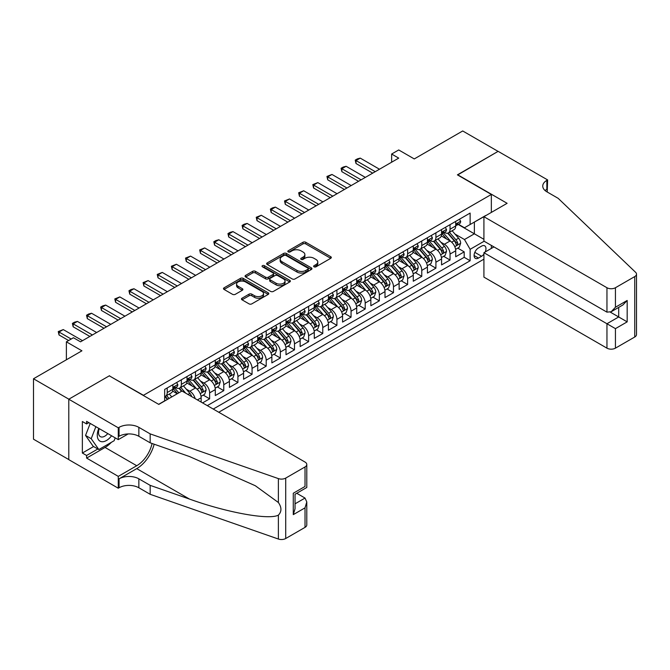 <?xml version="1.0" encoding="UTF-8"?>
<svg xmlns="http://www.w3.org/2000/svg" width="670" height="670" viewBox="0 0 670 670"><rect width="100%" height="100%" fill="white"/><g stroke="black" fill="none" stroke-linecap="round" stroke-linejoin="round"><path stroke-width="1" d="M314.046 266.811A1.373 0.796 0 0 0 315.989 266.811L330.737 258.302A1.96 1.131 0 0 0 331.315 257.498A1.96 1.131 0 0 0 330.737 256.694L305.746 242.272A1.96 1.131 0 0 0 302.974 242.272L288.226 250.789A1.373 0.796 0 0 0 287.824 251.351A1.373 0.796 0 0 0 288.226 251.912A1.373 0.796 0 0 0 290.169 251.912L292.078 250.806A6.281 3.626 0 0 1 300.964 250.806L303.041 252.012A6.281 3.626 0 0 1 304.884 254.575A6.281 3.626 0 0 1 303.041 257.138L301.132 258.243A1.373 0.796 0 0 0 300.729 258.804A1.373 0.796 0 0 0 301.132 259.365A1.373 0.796 0 0 0 303.075 259.365L304.984 258.26A6.281 3.626 0 0 1 313.87 258.26L315.955 259.458A6.281 3.626 0 0 1 317.789 262.029A6.281 3.626 0 0 1 315.955 264.591L314.046 265.689A1.373 0.796 0 0 0 313.644 266.25A1.373 0.796 0 0 0 314.046 266.811L314.046 265.689M242.037 298.209A1.96 1.131 0 0 0 241.46 299.013A1.96 1.131 0 0 0 242.037 299.817L249.047 303.862A1.96 1.131 0 0 0 251.82 303.862L268.201 294.406A1.96 1.131 0 0 0 268.779 293.602A1.96 1.131 0 0 0 268.201 292.798L243.218 278.377A1.96 1.131 0 0 0 240.438 278.377L224.056 287.832A1.96 1.131 0 0 0 223.487 288.636A1.96 1.131 0 0 0 224.056 289.432L232.523 294.323A1.96 1.131 0 0 0 235.304 294.323L242.314 290.278A1.96 1.131 0 0 0 242.892 289.474A1.96 1.131 0 0 0 242.314 288.67L238.118 286.249A5.251 3.032 0 0 1 236.577 284.105A5.251 3.032 0 0 1 239.818 281.308A5.251 3.032 0 0 1 245.538 281.961L261.987 291.458A5.251 3.032 0 0 1 263.528 293.602A5.251 3.032 0 0 1 260.287 296.4A5.251 3.032 0 0 1 254.566 295.746L251.82 294.163A1.96 1.131 0 0 0 249.047 294.163L242.037 298.209L242.037 299.817M109.511 375.954L143.455 395.3L491.344 194.451L457.401 174.853L498.061 151.378L462.71 130.968L414.269 158.932L398.717 149.954L391.64 154.033L398.717 158.12L80.526 341.826L73.449 337.739L66.38 341.826L66.38 359.79M109.511 375.711L68.851 399.186L33.5 378.768L81.933 350.804L66.38 341.826M292.212 278.938A1.96 1.131 0 0 0 294.993 278.938L311.374 269.482A1.96 1.131 0 0 0 311.944 268.678A1.96 1.131 0 0 0 311.374 267.874L286.383 253.453A1.96 1.131 0 0 0 283.611 253.453L267.229 262.908A1.96 1.131 0 0 0 266.652 263.712A1.96 1.131 0 0 0 267.229 264.508L292.212 278.938M262.992 267.112A1.373 0.796 0 0 1 264.382 267.305L289.758 281.953L273.41 291.4A1.96 1.131 0 0 1 270.63 291.4L245.647 276.97L245.647 275.37A1.96 1.131 0 0 0 245.069 276.174A1.96 1.131 0 0 0 245.647 276.97M245.647 275.37L252.657 271.325A1.96 1.131 0 0 1 255.429 271.325L265.563 277.171A1.96 1.131 0 0 0 268.343 277.171L272.991 274.491A1.96 1.131 0 0 0 273.569 273.687A1.96 1.131 0 0 0 272.991 272.883L262.439 266.794A1.373 0.796 0 0 1 262.037 266.233A1.373 0.796 0 0 1 262.883 265.504A1.373 0.796 0 0 1 264.382 265.672L289.783 280.336A1.96 1.131 0 0 1 290.361 281.14A1.96 1.131 0 0 1 289.783 281.944L289.783 280.336M68.784 459.561L33.5 439.193L33.5 378.768M202.566 402.896L209.635 398.817L203.203 395.099M200.43 381.004L203.982 383.056A7.998 4.615 60 0 1 209.635 392.854L215.296 389.588L215.296 395.551L223.78 390.652L217.348 386.933M214.576 372.847L218.119 374.89A7.998 4.615 60 0 1 223.78 384.689L229.433 381.423L229.433 387.386L237.917 382.486L231.485 378.768M228.713 364.681L232.264 366.724A7.998 4.615 60 0 1 237.917 376.523L243.578 373.257L243.578 379.22L252.062 374.321L245.63 370.602M242.858 356.515L246.409 358.559A7.998 4.615 60 0 1 252.062 368.358L257.724 365.091L257.724 371.054L266.208 366.155L259.767 362.445M256.995 348.35L260.546 350.402A7.998 4.615 60 0 1 266.208 360.192L271.861 356.934L271.861 362.889L280.345 357.989L273.913 354.279M271.141 340.184L274.692 342.236A7.998 4.615 60 0 1 280.345 352.035L286.006 348.769L286.006 354.723L294.49 349.824L288.058 346.114M285.278 332.019L288.829 334.07A7.998 4.615 60 0 1 294.49 343.869L300.143 340.603L300.143 346.558L308.627 341.658L302.195 337.948M299.423 323.853L302.974 325.905A7.998 4.615 60 0 1 308.627 335.703L314.289 332.437L314.289 338.4L322.772 333.501L316.341 329.782M313.568 315.687L317.119 317.739A7.998 4.615 60 0 1 322.772 327.538L328.426 324.272L328.426 330.235L336.918 325.335L330.478 321.617M327.705 307.522L331.256 309.574A7.998 4.615 60 0 1 336.918 319.372L342.571 316.106L342.571 322.069L351.055 317.17L344.623 313.451M341.851 299.356L345.402 301.408A7.998 4.615 60 0 1 351.055 311.207L356.716 307.94L356.716 313.903L365.2 309.004L358.76 305.286M355.988 291.199L359.539 293.242A7.998 4.615 60 0 1 365.2 303.041L370.853 299.775L370.853 305.738L379.337 300.838L372.905 297.12M370.133 283.033L373.684 285.077A7.998 4.615 60 0 1 379.337 294.875L384.999 291.609L384.999 297.572L393.483 292.673L387.051 288.963M384.279 274.868L387.821 276.919A7.998 4.615 60 0 1 393.483 286.71L399.136 283.444L399.136 289.406L407.62 284.507L401.188 280.797M398.416 266.702L401.966 268.754A7.998 4.615 60 0 1 407.62 278.553L413.281 275.286L413.281 281.241L421.765 276.341L415.333 272.631M412.561 258.536L416.112 260.588A7.998 4.615 60 0 1 421.765 270.387L427.427 267.121L427.427 273.075L435.91 268.176L429.47 264.466M426.698 250.371L430.249 252.422A7.998 4.615 60 0 1 435.91 262.221L441.564 258.955L441.564 264.91L450.047 260.019L450.047 254.056A7.998 4.615 -120 0 0 444.394 244.257L440.843 242.205M443.615 256.3L450.047 260.019M177.249 393.751L172.609 391.071M201.151 402.084L201.151 397.754A7.998 4.615 -120 0 0 195.498 387.955L186.746 382.905M195.163 398.625A7.998 4.615 60 0 0 189.836 391.221L186.285 389.17M215.296 389.588A7.998 4.615 -120 0 0 209.635 379.79L200.891 374.739M229.433 381.423A7.998 4.615 -120 0 0 223.78 371.624L215.036 366.574M243.578 373.257A7.998 4.615 -120 0 0 237.917 363.458L229.173 358.416M257.724 365.091A7.998 4.615 -120 0 0 252.062 355.301L243.319 350.251M271.861 356.934A7.998 4.615 -120 0 0 266.208 347.135L257.456 342.085M286.006 348.769A7.998 4.615 -120 0 0 280.345 338.97L271.601 333.92M300.143 340.603A7.998 4.615 -120 0 0 294.49 330.804L285.747 325.754M314.289 332.437A7.998 4.615 -120 0 0 308.627 322.639L299.884 317.588M328.426 324.272A7.998 4.615 -120 0 0 322.772 314.473L314.029 309.423M342.571 316.106A7.998 4.615 -120 0 0 336.918 306.307L328.166 301.257M356.716 307.94A7.998 4.615 -120 0 0 351.055 298.142L342.311 293.091M370.853 299.775A7.998 4.615 -120 0 0 365.2 289.976L356.448 284.926M384.999 291.609A7.998 4.615 -120 0 0 379.337 281.81L370.594 276.769M399.136 283.444A7.998 4.615 -120 0 0 393.483 273.653L384.739 268.603M413.281 275.286A7.998 4.615 -120 0 0 407.62 265.488L398.876 260.437M427.427 267.121A7.998 4.615 -120 0 0 421.765 257.322L413.022 252.272M441.564 258.955A7.998 4.615 -120 0 0 435.91 249.156L427.159 244.106M485.206 251.962A6.198 3.576 120 0 0 484.686 245.831A6.198 3.576 120 0 0 481.588 246.133L478.472 247.934A6.198 3.576 120 0 0 474.427 253.394A6.198 3.576 120 0 0 475.373 258.36A6.198 3.576 120 0 0 478.472 258.059L481.588 256.258A6.198 3.576 120 0 0 483.916 254.139M218.763 412.243L483.916 259.156M491.344 194.451L491.344 212.415M491.344 245.396L491.344 248.419M213.244 409.06L470.131 260.747L470.131 249.315L464.478 239.525L454.98 234.039M158.656 404.328L164.669 400.853L164.669 389.429L470.131 213.068L470.131 224.5L485.683 215.681M484.134 241.234L470.131 249.315M175.624 387.587L175.699 387.628A7.998 4.615 60 0 0 179.694 388.022L185.356 384.756A7.998 4.615 -120 0 0 187.014 381.096L187.014 376.523M189.761 379.421L189.836 379.463A7.998 4.615 60 0 0 193.839 379.865L199.493 376.599A7.998 4.615 -120 0 0 201.151 372.93L201.151 368.358M203.906 371.255L203.982 371.297A7.998 4.615 60 0 0 207.976 371.699L213.638 368.433A7.998 4.615 -120 0 0 215.296 364.765L215.296 360.192M218.052 363.09L218.119 363.132A7.998 4.615 60 0 0 222.122 363.534L227.783 360.267A7.998 4.615 -120 0 0 229.433 356.599L229.433 352.035M232.189 354.924L232.264 354.974A7.998 4.615 60 0 0 236.267 355.368L241.92 352.102A7.998 4.615 -120 0 0 243.578 348.442L243.578 343.869M246.334 346.767L246.409 346.809A7.998 4.615 60 0 0 250.404 347.202L256.066 343.936A7.998 4.615 -120 0 0 257.724 340.276L257.724 335.703M260.471 338.601L260.546 338.643A7.998 4.615 60 0 0 264.55 339.037L270.203 335.771A7.998 4.615 -120 0 0 271.861 332.111L271.861 327.538M274.616 330.436L274.692 330.478A7.998 4.615 60 0 0 278.687 330.871L284.348 327.605A7.998 4.615 -120 0 0 286.006 323.945L286.006 319.372M288.762 322.27L288.829 322.312A7.998 4.615 60 0 0 292.832 322.706L298.485 319.439A7.998 4.615 -120 0 0 300.143 315.779L300.143 311.207M302.899 314.104L302.974 314.146A7.998 4.615 60 0 0 306.977 314.54L312.63 311.274A7.998 4.615 -120 0 0 314.289 307.614L314.289 303.041M317.044 305.939L317.119 305.981A7.998 4.615 60 0 0 321.114 306.374L326.776 303.116A7.998 4.615 -120 0 0 328.426 299.448L328.426 294.875M331.181 297.773L331.256 297.815A7.998 4.615 60 0 0 335.26 298.217L340.913 294.951A7.998 4.615 -120 0 0 342.571 291.283L342.571 286.71M345.326 289.608L345.402 289.649A7.998 4.615 60 0 0 349.397 290.051L355.058 286.785A7.998 4.615 -120 0 0 356.716 283.117L356.716 278.544M359.463 281.442L359.539 281.484A7.998 4.615 60 0 0 363.542 281.886L369.195 278.62A7.998 4.615 -120 0 0 370.853 274.96L370.853 270.387M373.609 273.276L373.684 273.327A7.998 4.615 60 0 0 377.679 273.72L383.341 270.454A7.998 4.615 -120 0 0 384.999 266.794L384.999 262.221M387.754 265.119L387.821 265.161A7.998 4.615 60 0 0 391.824 265.555L397.486 262.288A7.998 4.615 -120 0 0 399.136 258.628L399.136 254.056M401.891 256.953L401.966 256.995A7.998 4.615 60 0 0 405.97 257.389L411.623 254.123A7.998 4.615 -120 0 0 413.281 250.463L413.281 245.89M416.036 248.788L416.112 248.83A7.998 4.615 60 0 0 420.107 249.223L425.768 245.957A7.998 4.615 -120 0 0 427.427 242.297L427.427 237.724M430.173 240.622L430.249 240.664A7.998 4.615 60 0 0 434.252 241.058L439.905 237.791A7.998 4.615 -120 0 0 441.564 234.132L441.564 229.559M207.306 405.635L464.193 257.322L464.193 251.853L455.709 256.752L455.709 250.789A7.998 4.615 -120 0 0 450.047 240.991L441.304 235.941M444.319 232.457L444.394 232.498A7.998 4.615 -120 0 0 448.389 232.892A7.998 4.615 -120 0 0 450.047 229.232L450.047 224.659M448.389 232.892L454.051 229.626A7.998 4.615 -120 0 0 455.709 225.966L455.709 221.393M167.215 387.955L167.215 392.528A7.998 4.615 60 0 1 165.557 396.188A7.998 4.615 60 0 1 164.669 396.514M165.557 396.188L171.21 392.922A7.998 4.615 -120 0 0 172.868 389.262L172.868 384.689M181.352 379.79L181.352 384.362A7.998 4.615 60 0 1 179.694 388.022M195.498 371.624L195.498 376.197A7.998 4.615 60 0 1 193.839 379.865M209.635 363.458L209.635 368.031A7.998 4.615 60 0 1 207.976 371.699M223.78 355.293L223.78 359.865A7.998 4.615 60 0 1 222.122 363.534M237.917 347.135L237.917 351.708A7.998 4.615 60 0 1 236.267 355.368M252.062 338.97L252.062 343.543A7.998 4.615 60 0 1 250.404 347.202M266.208 330.804L266.208 335.377A7.998 4.615 60 0 1 264.55 339.037M280.345 322.639L280.345 327.211A7.998 4.615 60 0 1 278.687 330.871M294.49 314.473L294.49 319.046A7.998 4.615 60 0 1 292.832 322.706M308.627 306.307L308.627 310.88A7.998 4.615 60 0 1 306.977 314.54M322.772 298.142L322.772 302.714A7.998 4.615 60 0 1 321.114 306.374M336.918 289.976L336.918 294.549A7.998 4.615 60 0 1 335.26 298.217M351.055 281.81L351.055 286.383A7.998 4.615 60 0 1 349.397 290.051M365.2 273.653L365.2 278.217A7.998 4.615 60 0 1 363.542 281.886M379.337 265.488L379.337 270.06A7.998 4.615 60 0 1 377.679 273.72M393.483 257.322L393.483 261.895A7.998 4.615 60 0 1 391.824 265.555M407.62 249.156L407.62 253.729A7.998 4.615 60 0 1 405.97 257.389M421.765 240.991L421.765 245.563A7.998 4.615 60 0 1 420.107 249.223M435.91 232.825L435.91 237.398A7.998 4.615 60 0 1 434.252 241.058M435.91 262.221L435.91 268.176M421.765 270.387L421.765 276.341M407.62 278.553L407.62 284.507M393.483 286.71L393.483 292.673M379.337 294.875L379.337 300.838M365.2 303.041L365.2 309.004M351.055 311.207L351.055 317.17M336.918 319.372L336.918 325.335M322.772 327.538L322.772 333.501M308.627 335.703L308.627 341.658M294.49 343.869L294.49 349.824M280.345 352.035L280.345 357.989M266.208 360.192L266.208 366.155M252.062 368.358L252.062 374.321M237.917 376.523L237.917 382.486M223.78 384.689L223.78 390.652M209.635 392.854L209.635 398.817M464.478 239.525L474.377 233.805L474.377 222.046L485.683 215.514M458.18 224.458L483.916 239.316M458.464 224.291L464.478 227.766L470.131 224.5M391.64 154.033L391.64 162.199M457.761 248.134L464.193 251.853M464.193 257.322L470.131 260.747M314.59 267.012L315.955 266.224A6.281 3.626 0 0 0 317.789 263.662L317.789 262.029M304.884 254.575L304.884 256.208A6.281 3.626 0 0 1 303.041 258.771L301.684 259.558M330.712 258.319L305.746 243.905A1.96 1.131 0 0 0 302.974 243.905L288.778 252.104M311.349 269.491L286.383 255.086A1.96 1.131 0 0 0 283.611 255.086L267.255 264.524L267.229 262.908M307.899 269.24A1.373 0.796 0 0 0 308.3 268.678A1.373 0.796 0 0 0 307.899 268.117L285.973 255.454A1.373 0.796 0 0 0 284.03 255.454L282.011 256.618A6.281 3.626 0 0 0 280.177 259.181A6.281 3.626 0 0 0 282.011 261.744L297.003 270.404A6.281 3.626 0 0 0 305.889 270.404L307.899 269.24L307.899 270.873A1.373 0.796 0 0 0 308.3 270.312L308.3 268.678M280.177 259.181L280.177 260.814A6.281 3.626 0 0 0 282.011 263.377L282.011 261.744M307.899 270.873L305.889 272.037A6.281 3.626 0 0 1 297.003 272.037L282.011 263.377M245.672 276.986L252.657 272.958L252.657 271.325M273.569 273.687L273.569 275.32A1.96 1.131 0 0 1 272.991 276.124L268.343 278.804A1.96 1.131 0 0 1 265.563 278.804L255.429 272.958A1.96 1.131 0 0 0 252.657 272.958M276.082 283.243A5.251 3.032 0 0 0 281.802 283.904A5.251 3.032 0 0 0 285.043 281.099A5.251 3.032 0 0 0 283.502 278.954L277.707 275.613A1.96 1.131 0 0 0 274.934 275.613L270.286 278.293A1.96 1.131 0 0 0 269.709 279.097A1.96 1.131 0 0 0 270.286 279.901L276.082 283.243L276.082 284.876A5.251 3.032 0 0 0 281.802 285.537A5.251 3.032 0 0 0 285.043 282.732L285.043 281.099M269.709 279.097L269.709 280.73A1.96 1.131 0 0 0 270.286 281.534L270.286 279.901M276.082 284.876L270.286 281.534M263.528 293.602L263.528 295.236A5.251 3.032 0 0 1 260.287 298.033A5.251 3.032 0 0 1 254.566 297.38L251.82 295.797A1.96 1.131 0 0 0 249.047 295.797L242.063 299.825M236.577 284.105L236.577 285.738A5.251 3.032 0 0 0 238.118 287.882L238.118 286.249M242.289 290.294L238.118 287.882M268.176 294.415L243.218 280.01A1.96 1.131 0 0 0 240.438 280.01L224.082 289.448L224.056 287.832M455.583 249.391L459.243 247.28L460.659 243.193A5.301 3.057 -120 0 0 458.59 238.219L452.133 230.74M450.835 241.51L443.448 232.959M446.63 239.014L442.351 234.056A12.697 7.328 -120 0 0 441.957 233.612M447.669 233.185L454.21 240.748A5.301 3.057 60 0 1 456.094 244.399C456.89 245.463 457.459 245.136 457.794 243.419A5.301 3.057 -120 0 0 455.901 239.768L449.444 232.289M448.054 233.059L455.081 241.192A2.697 1.558 60 0 1 455.759 242.247L457.794 243.419M456.094 244.399L456.479 245.027M459.453 219.232L460.659 221.309A5.301 3.057 60 0 1 459.561 223.654L456.873 225.212A5.301 3.057 -120 0 0 457.794 223.989L457.685 223.52M455.885 225.455L455.901 225.455A5.301 3.057 -120 0 0 456.873 225.212M457.107 223.596L457.794 223.989C457.459 223.194 456.898 223.52 456.094 224.969A5.301 3.057 60 0 1 455.709 225.723M375.242 171.671L356.005 160.566L356.005 163.505L355.226 160.122L357.353 158.891L360.251 158.12L379.48 169.225M372.696 173.145L356.005 163.505M360.251 158.12L356.005 160.566L355.226 160.122M98.825 428.406A12.998 7.504 120 0 0 101.874 441.731A12.998 7.504 120 0 0 111.572 435.768M99.26 428.658A8.903 5.142 120 0 0 100.349 436.622A8.903 5.142 120 0 0 101.656 437.024A8.903 5.142 120 0 0 107.786 433.582M115.223 437.87L114.109 440.743L98.842 449.562L93.18 446.295L85.551 435.433L90.207 423.432M98.842 449.562L91.204 438.699L95.86 426.698M85.551 435.433L91.204 438.699M493.957 246.912L483.916 252.707L483.916 277.12L606.953 348.157L606.953 323.744L618.695 316.96L618.695 307.396M483.916 252.707L615.437 328.643L615.437 348.157L634.741 337.01L634.741 276.584A5.997 3.467 0 0 0 636.5 274.139A5.997 3.467 0 0 0 635.637 272.347L558.16 198.328L546.854 191.796A14.003 8.082 180 0 1 542.75 186.084A14.003 8.082 180 0 1 546.854 180.364L547.625 179.92L498.128 151.345L457.618 174.979M457.618 174.736L507.115 203.311L483.916 216.703L606.953 287.731A5.997 3.467 0 0 0 615.437 287.731L634.741 276.584M547.625 179.92L547.206 192.005M483.916 216.703L483.916 241.116L606.953 312.145L606.953 287.731M636.5 274.139L636.5 334.556A5.997 3.467 180 0 1 634.741 337.01M615.437 348.157A5.997 3.467 180 0 1 606.953 348.157M545.087 190.556A14.003 8.082 180 0 1 546.854 189.309L546.854 180.364M610.345 312.145L627.179 321.86L615.437 328.643M615.437 287.731L615.437 307.245L611.199 311.726L606.953 312.145M615.437 307.245L627.179 300.47L622.933 304.951L611.199 311.726M181.989 391.02L305.026 462.049A5.997 3.467 -0 0 1 306.785 464.503A5.997 3.467 -0 0 1 305.026 466.948L285.722 478.095L285.722 538.513A5.997 3.467 180 0 1 278.377 539.032L150.172 494.301L138.858 487.768A14.003 8.082 -0 0 0 119.059 487.768L118.28 488.221L68.784 459.645L68.784 399.22L109.302 375.828L158.798 404.404L181.989 391.02M150.172 494.301L150.172 485.365L189.484 499.075C227.055 512.617 269.03 520.205 278.377 515.138C281.777 511.645 281.777 507.441 278.377 502.5L255.312 485.733L189.484 456.538L150.172 442.82L138.858 436.287A14.003 8.082 -0 0 0 119.059 436.287L119.059 427.351L118.28 427.803L68.784 399.22M150.172 442.82L150.172 433.884L138.858 427.351A14.003 8.082 -0 0 0 119.059 427.351M189.484 499.075L136.739 468.623L119.059 478.832A14.003 8.082 -0 0 1 138.858 478.832L150.172 485.365M305.026 527.365L305.026 507.852L306.785 501.939L306.785 524.92A5.997 3.467 180 0 1 305.026 527.365L285.722 538.513M278.377 502.5L278.377 478.606L150.172 433.884M111.295 442.368A22.504 12.99 -60 0 1 105.056 447.434L86.606 458.087L86.606 455.483L97.845 448.984M88.867 422.653L86.606 423.959L82.36 421.514L82.36 453.029L86.606 455.483M86.606 423.959L86.606 421.346L118.28 439.637L118.28 427.803M118.28 488.221L118.28 476.378L136.739 465.725A22.504 12.99 120 0 0 152.056 443.481M86.606 458.087L118.28 476.378M296.743 493.279L305.026 498.061L306.785 501.939M136.739 468.623A26.046 15.042 120 0 0 154.159 444.21M128.154 433.934L118.28 439.637M278.377 478.606A5.997 3.467 -0 0 0 285.722 478.095M82.36 453.029L93.607 446.538M305.026 507.852L293.284 514.635L295.043 508.723L295.043 494.259L306.785 487.475L306.785 464.503M293.284 514.635L293.284 493.237C295.579 494.56 295.579 494.56 293.284 493.237L305.026 486.462C307.312 487.785 307.312 487.785 305.026 486.462L305.026 466.948M441.446 257.556L445.098 255.446L446.513 251.359A5.301 3.057 -120 0 0 444.453 246.384L437.987 238.905M436.698 249.675L429.311 241.125M432.493 247.18L428.205 242.222A12.697 7.328 -120 0 0 427.812 241.778M433.532 241.351L440.064 248.913A5.301 3.057 60 0 1 441.957 252.565C442.753 253.628 443.314 253.302 443.649 251.585A5.301 3.057 -120 0 0 441.765 247.934L435.299 240.455M433.917 241.225L440.935 249.357A2.697 1.558 60 0 1 441.614 250.412L443.649 251.585M441.957 252.565L442.342 253.193M427.301 265.714L430.961 263.603L432.368 259.524A5.301 3.057 -120 0 0 430.307 254.55L423.85 247.071M422.552 257.841L415.166 249.29M418.348 255.345L414.06 250.387A12.697 7.328 -120 0 0 413.666 249.944M419.387 249.516L425.927 257.079A5.301 3.057 60 0 1 427.812 260.731C428.607 261.794 429.177 261.467 429.512 259.751A5.301 3.057 -120 0 0 427.619 256.099L421.162 248.62M419.772 249.391L426.798 257.523A2.697 1.558 60 0 1 427.477 258.578L429.512 259.751M427.812 260.731L428.197 261.359M413.164 273.879L416.815 271.769L418.231 267.69A5.301 3.057 -120 0 0 416.162 262.715L409.705 255.228M408.407 265.998L401.029 257.456M404.211 263.511L399.923 258.553A12.697 7.328 -120 0 0 399.529 258.109M405.25 257.674L411.782 265.245A5.301 3.057 60 0 1 413.675 268.896C414.47 269.96 415.031 269.633 415.366 267.916A5.301 3.057 -120 0 0 413.482 264.265L407.017 256.786M405.635 257.556L412.653 265.68A2.697 1.558 60 0 1 413.331 266.744L415.366 267.916M413.675 268.896L414.06 269.524M399.019 282.045L402.67 279.934L404.085 275.856A5.301 3.057 -120 0 0 402.025 270.881L395.56 263.394M394.27 274.164L386.883 265.613M390.066 271.677L385.778 266.719A12.697 7.328 -120 0 0 385.384 266.275M391.104 265.839L397.637 273.41A5.301 3.057 60 0 1 399.529 277.062C400.325 278.125 400.894 277.799 401.229 276.082A5.301 3.057 -120 0 0 399.337 272.43L392.88 264.952M391.489 265.722L398.508 273.846A2.697 1.558 60 0 1 399.194 274.901L401.229 276.082M399.529 277.062L399.915 277.69M445.316 227.398L446.513 229.475A5.301 3.057 60 0 1 445.416 231.82L442.728 233.378A5.301 3.057 -120 0 0 443.649 232.155L443.54 231.686M441.739 233.621L441.765 233.621A5.301 3.057 -120 0 0 442.728 233.378M442.97 231.761L443.649 232.155C443.322 231.351 442.753 231.678 441.957 233.135A5.301 3.057 60 0 1 441.564 233.889M361.097 179.836L341.868 168.731L341.868 171.671L341.089 168.287L343.208 167.056L346.105 166.286L365.343 177.391M358.55 181.302L341.868 171.671M346.105 166.286L341.868 168.731L341.089 168.287M431.17 235.564L432.368 237.641A5.301 3.057 60 0 1 431.271 239.986L428.591 241.535A5.301 3.057 -120 0 0 429.512 240.321L429.395 239.852M427.602 241.786L427.619 241.786A5.301 3.057 -120 0 0 428.591 241.535M428.825 239.927L429.512 240.321C429.177 239.517 428.607 239.843 427.812 241.3A5.301 3.057 60 0 1 427.427 242.054M346.951 188.002L327.722 176.897L327.722 179.836L326.943 176.445L331.968 174.451L351.197 185.548M344.413 189.468L327.722 179.836M331.968 174.451L327.722 176.897L326.943 176.445M417.025 243.729L418.231 245.806A5.301 3.057 60 0 1 417.134 248.151L414.445 249.701A5.301 3.057 -120 0 0 415.366 248.486L415.258 248.009M413.457 249.952L413.482 249.952A5.301 3.057 -120 0 0 414.445 249.701M414.688 248.084L415.366 248.486C415.031 247.682 414.47 248.009 413.675 249.466A5.301 3.057 60 0 1 413.281 250.22M332.814 196.168L313.577 185.062L313.577 188.002L312.806 184.61L317.823 182.608L337.052 193.714M330.268 197.633L313.577 188.002M317.823 182.608L313.577 185.062L312.806 184.61M402.888 251.887L404.085 253.972A5.301 3.057 60 0 1 402.988 256.317L400.3 257.866A5.301 3.057 -120 0 0 401.229 256.644L401.112 256.175M399.312 258.118L399.337 258.118A5.301 3.057 -120 0 0 400.3 257.866M400.543 256.25L401.229 256.644C400.894 255.848 400.325 256.175 399.529 257.623A5.301 3.057 60 0 1 399.136 258.385M318.669 204.333L299.44 193.228L299.44 196.168L298.661 192.776L303.678 190.774L322.915 201.879M316.123 205.799L299.44 196.168M303.678 190.774L299.44 193.228L298.661 192.776M384.882 290.21L388.533 288.1L389.948 284.021A5.301 3.057 -120 0 0 387.88 279.038L381.423 271.559M380.125 282.33L372.738 273.779M375.92 279.842L371.641 274.876A12.697 7.328 -120 0 0 371.247 274.44M376.959 274.005L383.5 281.576A5.301 3.057 60 0 1 385.384 285.227C386.188 286.291 386.749 285.964 387.084 284.248A5.301 3.057 -120 0 0 385.191 280.596L378.734 273.109M377.344 273.879L384.371 282.011A2.697 1.558 60 0 1 385.049 283.067L387.084 284.248M385.384 285.227L385.769 285.856M388.742 260.052L389.948 262.137A5.301 3.057 60 0 1 388.851 264.483L386.163 266.032A5.301 3.057 -120 0 0 387.084 264.809L386.975 264.34M385.175 266.283L385.191 266.283A5.301 3.057 -120 0 0 386.163 266.032M386.397 264.416L387.084 264.809C386.749 264.014 386.188 264.34 385.384 265.789A5.301 3.057 60 0 1 384.999 266.543M304.532 212.499L285.294 201.394L285.294 204.333L284.516 200.941L289.541 198.94L308.769 210.045M301.986 213.964L285.294 204.333M289.541 198.94L285.294 201.394L284.516 200.941M370.736 298.376L374.388 296.266L375.803 292.187A5.301 3.057 -120 0 0 373.743 287.204L367.277 279.725M365.988 290.495L358.601 281.944M361.783 288.008L357.495 283.041A12.697 7.328 -120 0 0 357.102 282.606M362.822 282.171L369.354 289.741A5.301 3.057 60 0 1 371.247 293.393C372.043 294.457 372.604 294.13 372.939 292.413A5.301 3.057 -120 0 0 371.054 288.762L364.589 281.274M363.207 282.045L370.225 290.177A2.697 1.558 60 0 1 370.904 291.232L372.939 292.413M371.247 293.393L371.632 294.021M374.605 268.218L375.803 270.303A5.301 3.057 60 0 1 374.706 272.648L372.017 274.197A5.301 3.057 -120 0 0 372.939 272.975L372.83 272.506M371.029 274.449L371.054 274.449A5.301 3.057 -120 0 0 372.017 274.197M372.26 272.581L372.939 272.975C372.612 272.179 372.043 272.506 371.247 273.955A5.301 3.057 60 0 1 370.853 274.708M290.386 220.656L271.157 209.559L271.157 212.499L270.378 209.107L272.497 207.884L275.395 207.105L294.632 218.211M287.84 222.13L271.157 212.499M275.395 207.105L271.157 209.559L270.378 209.107M356.591 306.542L360.251 304.431L361.666 300.344A5.301 3.057 -120 0 0 359.597 295.37L353.14 287.891M351.842 298.661L344.455 290.11M347.638 296.173L343.35 291.207A12.697 7.328 -120 0 0 342.956 290.763M348.676 290.336L355.217 297.899A5.301 3.057 60 0 1 357.102 301.55C357.897 302.622 358.467 302.296 358.802 300.57A5.301 3.057 -120 0 0 356.909 296.927L350.452 289.44M349.062 290.21L356.088 298.343A2.697 1.558 60 0 1 356.767 299.398L358.802 300.57M357.102 301.55L357.487 302.178M360.46 276.383L361.666 278.469A5.301 3.057 60 0 1 360.569 280.814L357.88 282.363A5.301 3.057 -120 0 0 358.802 281.14L358.693 280.671M356.892 282.614L356.909 282.614A5.301 3.057 -120 0 0 357.88 282.363M358.115 280.747L358.802 281.14C358.467 280.345 357.906 280.671 357.102 282.12A5.301 3.057 60 0 1 356.716 282.874M276.249 228.822L257.012 217.725L257.012 220.656L256.233 217.273L261.258 215.271L280.487 226.376M273.703 230.296L257.012 220.656M261.258 215.271L257.012 217.725L256.233 217.273M342.454 314.707L346.105 312.597L347.521 308.51A5.301 3.057 -120 0 0 345.46 303.535L338.995 296.056M337.697 306.827L330.318 298.276M333.501 304.339L329.213 299.373A12.697 7.328 -120 0 0 328.819 298.929M334.539 298.502L341.072 306.064A5.301 3.057 60 0 1 342.965 309.716C343.76 310.788 344.321 310.461 344.656 308.736A5.301 3.057 -120 0 0 342.772 305.084L336.307 297.606M334.925 298.376L341.943 306.508A2.697 1.558 60 0 1 342.621 307.564L344.656 308.736M342.965 309.716L343.35 310.344M346.315 284.549L347.521 286.634A5.301 3.057 60 0 1 346.423 288.979L343.735 290.529A5.301 3.057 -120 0 0 344.656 289.306L344.548 288.837M342.747 290.772L342.772 290.772A5.301 3.057 -120 0 0 343.735 290.529M343.978 288.912L344.656 289.306C344.33 288.51 343.76 288.837 342.965 290.286A5.301 3.057 60 0 1 342.571 291.04M262.104 236.987L242.867 225.882L242.867 228.822L242.096 225.438L244.215 224.216L247.113 223.437L266.35 234.542M259.558 238.461L242.867 228.822M247.113 223.437L242.867 225.882L242.096 225.438M328.308 322.873L331.968 320.762L333.375 316.675A5.301 3.057 -120 0 0 331.315 311.701L324.849 304.222M323.56 314.992L316.173 306.441M319.356 312.505L315.067 307.538A12.697 7.328 -120 0 0 314.674 307.095M320.394 306.667L326.927 314.23A5.301 3.057 60 0 1 328.819 317.882C329.615 318.945 330.184 318.618 330.519 316.902A5.301 3.057 -120 0 0 328.627 313.25L322.17 305.771M320.779 306.542L327.806 314.674A2.697 1.558 60 0 1 328.484 315.729L330.519 316.902M328.819 317.882L329.204 318.51M332.178 292.715L333.375 294.792A5.301 3.057 60 0 1 332.278 297.137L329.598 298.694A5.301 3.057 -120 0 0 330.519 297.472L330.402 297.003M328.61 298.937L328.627 298.937A5.301 3.057 -120 0 0 329.598 298.694M329.833 297.078L330.519 297.472C330.184 296.676 329.615 297.003 328.819 298.452A5.301 3.057 60 0 1 328.426 299.205M247.959 245.153L228.73 234.048L228.73 236.987L227.951 233.604L230.07 232.373L232.967 231.602L252.205 242.708M245.413 246.627L228.73 236.987M232.967 231.602L228.73 234.048L227.951 233.604M314.171 331.039L317.823 328.928L319.238 324.841A5.301 3.057 -120 0 0 317.17 319.866L310.713 312.387M309.414 323.158L302.028 314.607M305.21 320.662L300.93 315.704A12.697 7.328 -120 0 0 300.537 315.26M306.257 314.833L312.79 322.396A5.301 3.057 60 0 1 314.682 326.047C315.478 327.111 316.039 326.784 316.374 325.067A5.301 3.057 -120 0 0 314.49 321.416L308.024 313.937M306.634 314.707L313.661 322.84A2.697 1.558 60 0 1 314.339 323.895L316.374 325.067M314.682 326.047L315.067 326.675M318.032 300.88L319.238 302.957A5.301 3.057 60 0 1 318.141 305.302L315.453 306.86A5.301 3.057 -120 0 0 316.374 305.637L316.265 305.168M314.465 307.103L314.49 307.103A5.301 3.057 -120 0 0 315.453 306.86M315.687 305.244L316.374 305.637C316.039 304.842 315.478 305.168 314.682 306.617A5.301 3.057 60 0 1 314.289 307.371M233.822 253.319L214.584 242.213L214.584 245.153L213.805 241.77L215.933 240.538L218.83 239.768L238.059 250.873M231.276 254.793L214.584 245.153M218.83 239.768L214.584 242.213L213.805 241.77M300.026 339.196L303.678 337.094L305.093 333.007A5.301 3.057 -120 0 0 303.033 328.032L296.567 320.553M295.277 331.323L287.891 322.772M291.073 328.828L286.785 323.87A12.697 7.328 -120 0 0 286.392 323.426M292.112 322.999L298.644 330.561A5.301 3.057 60 0 1 300.537 334.213C301.333 335.276 301.902 334.95 302.237 333.233A5.301 3.057 -120 0 0 300.344 329.581L293.879 322.103M292.497 322.873L299.515 331.005A2.697 1.558 60 0 1 300.202 332.06L302.237 333.233M300.537 334.213L300.922 334.841M303.895 309.046L305.093 311.123A5.301 3.057 60 0 1 303.996 313.468L301.307 315.026A5.301 3.057 -120 0 0 302.237 313.803L302.12 313.334M300.319 315.269L300.344 315.269A5.301 3.057 -120 0 0 301.307 315.026M301.55 313.409L302.237 313.803C301.902 312.999 301.333 313.326 300.537 314.783A5.301 3.057 60 0 1 300.143 315.536M219.676 261.484L200.447 250.379L200.447 253.319L199.668 249.927L204.685 247.934L223.922 259.03M217.13 262.95L200.447 253.319M204.685 247.934L200.447 250.379L199.668 249.927M285.881 347.361L289.541 345.251L290.956 341.172A5.301 3.057 -120 0 0 288.887 336.198L282.43 328.719M281.132 339.481L273.745 330.938M276.928 336.993L272.648 332.035A12.697 7.328 -120 0 0 272.255 331.591M277.966 331.156L284.507 338.727A5.301 3.057 60 0 1 286.392 342.378C287.187 343.442 287.757 343.115 288.092 341.399A5.301 3.057 -120 0 0 286.199 337.747L279.742 330.268M278.352 331.039L285.378 339.171A2.697 1.558 60 0 1 286.057 340.226L288.092 341.399M286.392 342.378L286.777 343.007M289.75 317.212L290.956 319.288A5.301 3.057 60 0 1 289.859 321.634L287.17 323.183A5.301 3.057 -120 0 0 288.092 321.969L287.983 321.491M286.182 323.434L286.199 323.434A5.301 3.057 -120 0 0 287.17 323.183M287.405 321.567L288.092 321.969C287.757 321.165 287.196 321.491 286.392 322.948A5.301 3.057 60 0 1 286.006 323.702M205.539 269.65L186.302 258.545L186.302 261.484L185.523 258.092L190.548 256.099L209.777 267.196M202.993 271.116L186.302 261.484M190.548 256.099L186.302 258.545L185.523 258.092M271.744 355.527L275.395 353.417L276.81 349.338A5.301 3.057 -120 0 0 274.75 344.363L268.285 336.876M266.987 347.646L259.608 339.095M262.791 345.159L258.503 340.201A12.697 7.328 -120 0 0 258.109 339.757M263.829 339.322L270.362 346.892A5.301 3.057 60 0 1 272.255 350.544C273.05 351.608 273.611 351.281 273.946 349.564A5.301 3.057 -120 0 0 272.062 345.913L265.596 338.434M264.215 339.204L271.233 347.328A2.697 1.558 60 0 1 271.911 348.392L273.946 349.564M272.255 350.544L272.64 351.172M275.613 325.377L276.81 327.454A5.301 3.057 60 0 1 275.713 329.799L273.025 331.349A5.301 3.057 -120 0 0 273.946 330.134L273.837 329.657M272.037 331.6L272.062 331.6A5.301 3.057 -120 0 0 273.025 331.349M273.268 329.732L273.946 330.134C273.62 329.33 273.05 329.657 272.255 331.114A5.301 3.057 60 0 1 271.861 331.868M191.394 277.816L172.165 266.71L172.165 269.65L171.386 266.258L176.403 264.256L195.64 275.362M188.848 279.281L172.165 269.65M176.403 264.256L172.165 266.71L171.386 266.258M257.598 363.693L261.258 361.582L262.665 357.504A5.301 3.057 -120 0 0 260.605 352.529L254.139 345.042M252.85 355.812L245.463 347.261M248.645 353.325L244.357 348.358A12.697 7.328 -120 0 0 243.964 347.923M249.684 347.487L256.225 355.058A5.301 3.057 60 0 1 258.109 358.71C258.905 359.773 259.474 359.447 259.809 357.73A5.301 3.057 -120 0 0 257.916 354.078L251.459 346.599M250.069 347.37L257.096 355.494A2.697 1.558 60 0 1 257.774 356.549L259.809 357.73M258.109 358.71L258.494 359.338M261.467 333.534L262.665 335.62A5.301 3.057 60 0 1 261.568 337.965L258.888 339.514A5.301 3.057 -120 0 0 259.809 338.291L259.692 337.822M257.9 339.765L257.916 339.765A5.301 3.057 -120 0 0 258.888 339.514M259.123 337.898L259.809 338.291C259.474 337.496 258.905 337.822 258.109 339.271A5.301 3.057 60 0 1 257.724 340.025M177.249 285.981L158.02 274.876L158.02 277.816L157.241 274.424L162.266 272.422L181.495 283.527M174.702 287.447L158.02 277.816M162.266 272.422L158.02 274.876L157.241 274.424M243.461 371.858L247.113 369.748L248.528 365.669A5.301 3.057 -120 0 0 246.459 360.686L240.002 353.207M238.704 363.978L231.326 355.427M234.508 361.49L230.22 356.524A12.697 7.328 -120 0 0 229.827 356.088M235.547 355.653L242.079 363.224A5.301 3.057 60 0 1 243.972 366.875C244.768 367.939 245.329 367.612 245.664 365.895A5.301 3.057 -120 0 0 243.779 362.244L237.314 354.757M235.924 355.527L242.95 363.659A2.697 1.558 60 0 1 243.629 364.715L245.664 365.895M243.972 366.875L244.357 367.503M247.322 341.7L248.528 343.785A5.301 3.057 60 0 1 247.431 346.13L244.743 347.68A5.301 3.057 -120 0 0 245.664 346.457L245.555 345.988M243.754 347.931L243.779 347.931A5.301 3.057 -120 0 0 244.743 347.68M244.986 346.063L245.664 346.457C245.329 345.661 244.768 345.988 243.972 347.437A5.301 3.057 60 0 1 243.578 348.191M163.112 294.147L143.874 283.041L143.874 285.981L143.104 282.589L148.12 280.588L167.349 291.693M160.566 295.612L143.874 285.981M148.12 280.588L143.874 283.041L143.104 282.589M229.316 380.024L232.967 377.913L234.383 373.835A5.301 3.057 -120 0 0 232.322 368.852L225.857 361.373M224.567 372.143L217.18 363.592M220.363 369.656L216.075 364.689A12.697 7.328 -120 0 0 215.681 364.246M221.402 363.818L227.934 371.389A5.301 3.057 60 0 1 229.827 375.033C230.622 376.104 231.192 375.778 231.527 374.053A5.301 3.057 -120 0 0 229.634 370.409L223.169 362.922M221.787 363.693L228.805 371.825A2.697 1.558 60 0 1 229.492 372.88L231.527 374.053M229.827 375.033L230.212 375.669M233.185 349.866L234.383 351.951A5.301 3.057 60 0 1 233.286 354.296L230.597 355.845A5.301 3.057 -120 0 0 231.527 354.623L231.41 354.154M229.609 356.097L229.634 356.097A5.301 3.057 -120 0 0 230.597 355.845M230.84 354.229L231.527 354.623C231.192 353.827 230.622 354.154 229.827 355.603A5.301 3.057 60 0 1 229.433 356.356M148.966 302.304L129.737 291.207L129.737 294.147L128.958 290.755L131.077 289.532L133.975 288.753L153.212 299.859M146.42 303.778L129.737 294.147M133.975 288.753L129.737 291.207L128.958 290.755M215.179 388.19L218.83 386.079L220.246 381.992A5.301 3.057 -120 0 0 218.177 377.017L211.72 369.538M210.422 380.309L203.035 371.758M206.218 377.821L201.938 372.855A12.697 7.328 -120 0 0 201.544 372.411M207.256 371.984L213.797 379.547A5.301 3.057 60 0 1 215.681 383.198C216.485 384.27 217.047 383.944 217.382 382.218A5.301 3.057 -120 0 0 215.489 378.567L209.032 371.088M207.641 371.858L214.668 379.991A2.697 1.558 60 0 1 215.346 381.046L217.382 382.218M215.681 383.198L216.067 383.826M219.04 358.031L220.246 360.117A5.301 3.057 60 0 1 219.149 362.462L216.46 364.011A5.301 3.057 -120 0 0 217.382 362.788L217.273 362.319M215.472 364.262L215.489 364.262A5.301 3.057 -120 0 0 216.46 364.011M216.695 362.395L217.382 362.788C217.047 361.993 216.485 362.319 215.681 363.768A5.301 3.057 60 0 1 215.296 364.522M134.829 310.47L115.592 299.364L115.592 302.304L114.813 298.921L119.838 296.919L139.067 308.024M132.283 311.944L115.592 302.304M119.838 296.919L115.592 299.364L114.813 298.921M201.034 396.355L204.685 394.245L206.1 390.158A5.301 3.057 -120 0 0 204.04 385.183L197.575 377.704M196.285 388.474L188.898 379.923M192.081 385.987L187.793 381.021A12.697 7.328 -120 0 0 187.399 380.577M193.119 380.15L199.652 387.712A5.301 3.057 60 0 1 201.544 391.364C202.34 392.436 202.901 392.109 203.236 390.384A5.301 3.057 -120 0 0 201.352 386.732L194.886 379.253M193.504 380.024L200.523 388.156A2.697 1.558 60 0 1 201.201 389.211L203.236 390.384M201.544 391.364L201.93 391.992M204.903 366.197L206.1 368.282A5.301 3.057 60 0 1 205.003 370.627L202.315 372.177A5.301 3.057 -120 0 0 203.236 370.954L203.127 370.485M201.327 372.42L201.352 372.42A5.301 3.057 -120 0 0 202.315 372.177M202.558 370.56L203.236 370.954C202.91 370.158 202.34 370.485 201.544 371.934A5.301 3.057 60 0 1 201.151 372.688M120.684 318.635L101.455 307.53L101.455 310.47L100.676 307.086L102.795 305.863L105.693 305.084L124.93 316.19M118.138 320.109L101.455 310.47M105.693 305.084L101.455 307.53L100.676 307.086M191.679 396.615A5.301 3.057 -120 0 0 189.895 393.349L183.438 385.87M178.848 392.829L174.753 388.089M177.483 393.617L173.647 389.186A12.697 7.328 -120 0 0 173.254 388.742M185.707 393.164L180.749 387.419M179.359 388.19L181.863 391.087M178.974 388.315L181.536 391.28M190.757 374.363L191.963 376.44A5.301 3.057 60 0 1 190.866 378.784L188.178 380.342A5.301 3.057 -120 0 0 189.099 379.12L188.99 378.651M187.19 380.585L187.206 380.585A5.301 3.057 -120 0 0 188.178 380.342M188.412 378.726L189.099 379.12C188.764 378.324 188.203 378.651 187.399 380.099A5.301 3.057 60 0 1 187.014 380.853M106.547 326.801L87.309 315.696L87.309 318.635L86.531 315.252L88.649 314.021L91.555 313.25L110.785 324.355M104.001 328.275L87.309 318.635M91.555 313.25L87.309 315.696L86.531 315.252M171.78 396.916L169.292 394.035M169.091 398.466L166.604 395.585M165.222 396.355L167.726 399.253M164.837 396.481L167.399 399.446M176.612 382.528L177.818 384.605A5.301 3.057 60 0 1 176.721 386.95L174.033 388.508A5.301 3.057 -120 0 0 174.954 387.285L174.845 386.816M173.044 388.751L173.069 388.751A5.301 3.057 -120 0 0 174.033 388.508M174.275 386.892L174.954 387.285C174.619 386.481 174.058 386.808 173.262 388.265A5.301 3.057 60 0 1 172.868 389.019M92.401 334.966L73.164 323.861L73.164 326.801L72.394 323.417L74.512 322.186L77.41 321.416L96.648 332.521M89.855 336.432L73.164 326.801M77.41 321.416L73.164 323.861L72.394 323.417M58.248 364.48L61.154 362.805M71.188 339.045L59.027 332.027L59.027 334.966L58.248 331.575L63.265 329.581L82.502 340.678M68.641 340.519L59.027 334.966M63.265 329.581L59.027 332.027L58.248 331.575M189.836 391.221L195.498 387.955M203.982 383.056L209.635 379.79M218.119 374.89L223.78 371.624M232.264 366.724L237.917 363.458M246.409 358.559L252.062 355.301M260.546 350.402L266.208 347.135M274.692 342.236L280.345 338.97M288.829 334.07L294.49 330.804M302.974 325.905L308.627 322.639M317.119 317.739L322.772 314.473M331.256 309.574L336.918 306.307M345.402 301.408L351.055 298.142M359.539 293.242L365.2 289.976M373.684 285.077L379.337 281.81M387.821 276.919L393.483 273.653M401.966 268.754L407.62 265.488M416.112 260.588L421.765 257.322M430.249 252.422L435.91 249.156M444.394 244.257L450.047 240.991M450.047 229.232L455.709 225.966M167.215 392.528L172.868 389.262M181.352 384.362L187.014 381.096M195.498 376.197L201.151 372.93M209.635 368.031L215.296 364.765M223.78 359.865L229.433 356.599M237.917 351.708L243.578 348.442M252.062 343.543L257.724 340.276M266.208 335.377L271.861 332.111M280.345 327.211L286.006 323.945M294.49 319.046L300.143 315.779M308.627 310.88L314.289 307.614M322.772 302.714L328.426 299.448M336.918 294.549L342.571 291.283M351.055 286.383L356.716 283.117M365.2 278.217L370.853 274.96M379.337 270.06L384.999 266.794M393.483 261.895L399.136 258.628M407.62 253.729L413.281 250.463M421.765 245.563L427.427 242.297M435.91 237.398L441.564 234.132M450.047 254.056L455.709 250.789M197.407 399.915L201.151 397.754M474.804 252.347L481.588 256.258M474.092 255.521L478.472 258.059M315.955 266.224L315.955 264.591M301.132 259.365L301.132 258.243M303.041 258.771L303.041 257.138M288.226 251.912L288.226 250.789M302.974 243.905L302.974 242.272M305.746 243.905L305.746 242.272M330.737 258.302L330.737 256.694M283.611 255.086L283.611 253.453M286.383 255.086L286.383 253.453M311.374 269.482L311.374 267.874M297.003 272.037L297.003 270.404M305.889 272.037L305.889 270.404M255.429 272.958L255.429 271.325M265.563 278.804L265.563 277.171M268.343 278.804L268.343 277.171M272.991 276.124L272.991 274.491M264.382 267.305L264.382 265.672M249.047 295.797L249.047 294.163M251.82 295.797L251.82 294.163M254.566 297.38L254.566 295.746M242.314 290.278L242.314 288.67M240.438 280.01L240.438 278.377M243.218 280.01L243.218 278.377M268.201 294.406L268.201 292.798M454.779 246.669L460.617 243.294M455.901 239.768L458.59 238.219M451.681 242.205L454.21 240.748M460.617 221.251L455.709 224.09M627.179 300.47L627.179 321.86M138.858 436.287L138.858 427.351M138.858 478.832L138.858 487.768M278.377 539.032L278.377 515.138M119.059 478.832L119.059 487.768M105.056 447.434L136.739 465.725M295.043 503.823L305.026 498.061M440.634 254.834L446.48 251.459M441.765 247.934L444.453 246.384M437.535 250.371L440.064 248.913M426.497 263L432.334 259.625M427.619 256.099L430.307 254.55M423.398 258.536L425.927 257.079M412.352 271.166L418.197 267.791M413.482 264.265L416.162 262.715M409.253 266.702L411.782 265.245M398.215 279.331L404.052 275.956M399.337 272.43L402.025 270.881M395.116 274.868L397.637 273.41M446.48 229.416L441.564 232.256M432.334 237.582L427.427 240.421M418.197 245.748L413.281 248.587M404.052 253.913L399.136 256.752M384.069 287.497L389.915 284.122M385.191 280.596L387.88 279.038M380.97 283.033L383.5 281.576M389.915 262.079L384.999 264.91M369.924 295.654L375.769 292.288M371.054 288.762L373.743 287.204M366.825 291.199L369.354 289.741M375.769 270.245L370.853 273.075M355.787 303.82L361.624 300.453M356.909 296.927L359.597 295.37M352.688 299.364L355.217 297.899M361.624 278.402L356.716 281.241M341.641 311.986L347.487 308.619M342.772 305.084L345.46 303.535M338.543 307.53L341.072 306.064M347.487 286.567L342.571 289.406M327.504 320.151L333.342 316.776M328.627 313.25L331.315 311.701M324.406 315.696L326.927 314.23M333.342 294.733L328.426 297.572M313.359 328.317L319.205 324.942M314.49 321.416L317.17 319.866M310.26 323.853L312.79 322.396M319.205 302.899L314.289 305.738M299.222 336.482L305.059 333.107M300.344 329.581L303.033 328.032M296.115 332.019L298.644 330.561M305.059 311.064L300.143 313.903M285.077 344.648L290.914 341.273M286.199 337.747L288.887 336.198M281.978 340.184L284.507 338.727M290.914 319.23L286.006 322.069M270.931 352.814L276.777 349.439M272.062 345.913L274.75 344.363M267.833 348.35L270.362 346.892M276.777 327.396L271.861 330.235M256.794 360.979L262.632 357.604M257.916 354.078L260.605 352.529M253.696 356.515L256.225 355.058M262.632 335.561L257.724 338.392M242.649 369.145L248.495 365.77M243.779 362.244L246.459 360.686M239.55 364.681L242.079 363.224M248.495 343.727L243.578 346.558M228.512 377.302L234.349 373.935M229.634 370.409L232.322 368.852M225.413 372.847L227.934 371.389M234.349 351.884L229.433 354.723M214.367 385.468L220.212 382.101M215.489 378.567L218.177 377.017M211.268 381.012L213.797 379.547M220.212 360.05L215.296 362.889M200.221 393.633L206.067 390.267M201.352 386.732L204.04 385.183M197.122 389.178L199.652 387.712M206.067 368.215L201.151 371.054M187.96 394.463L189.895 393.349M191.922 376.381L187.014 379.22M177.785 384.547L172.868 387.386"/></g></svg>

